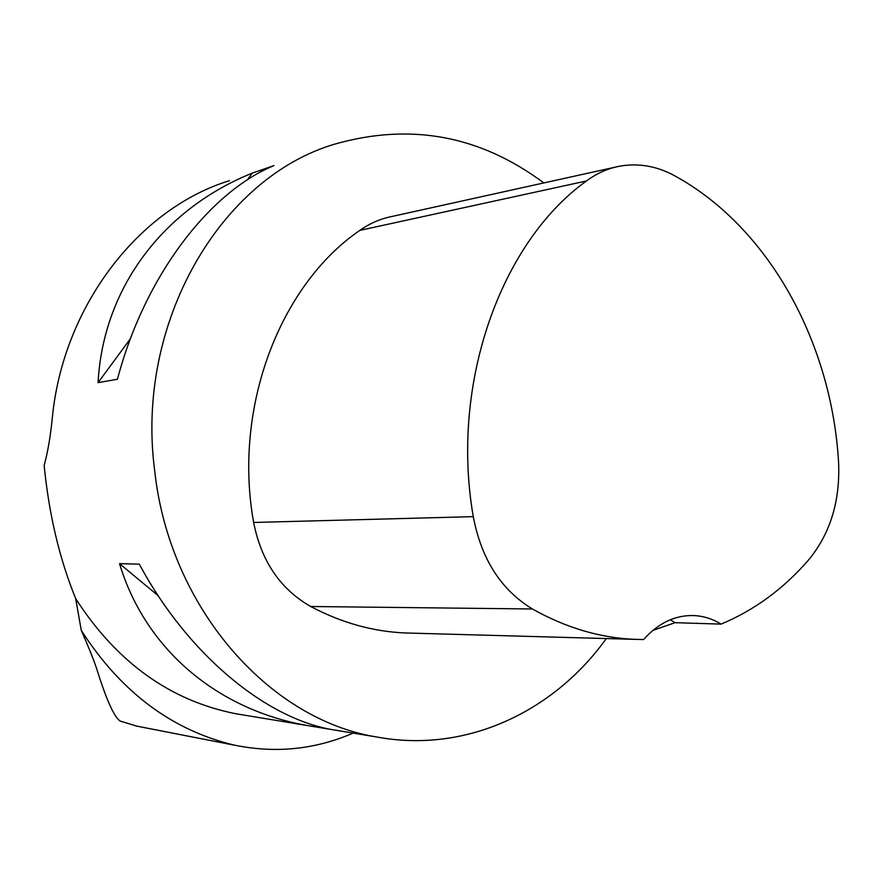 <?xml version="1.0" encoding="UTF-8"?>
<svg xmlns="http://www.w3.org/2000/svg" width="883" height="883" viewBox="0 0 883 883"><rect width="100%" height="100%" fill="white"/><g stroke="black" fill="none" stroke-linecap="round" stroke-linejoin="round"><path stroke-width="1.32" d="M136.666 726.069L120.198 721.08C114.161 717.117 106.313 699.634 96.644 668.63C93.51 659.281 88.388 646.533 81.28 630.396L75.684 598.586C59.503 558.895 48.995 514.513 44.15 465.44C47.792 452.162 50.497 436.39 52.274 418.134C63.013 306.081 138.929 208.443 229.448 180.673M353.189 733.1C314.955 749.59 275.319 753.585 234.271 745.097C171.81 730.186 120.816 691.952 81.28 630.396M606.301 638.564C553.376 712.272 465.231 753.751 376.268 736.908C268.432 719.325 169.249 606.864 154.668 470.573C135.11 322.45 220.993 177.351 334.889 144.084C410.551 122.56 480.197 135.518 543.818 182.936M75.75 598.74C116.854 662.449 170.253 700.782 235.949 713.762L244.238 715.131M252.295 173.112L273.918 165.618C208.653 192.439 144.161 277.417 117.45 379.26L98.068 382.648C103.156 287.24 164.095 208.498 252.295 173.112L247.262 179.955M376.268 736.908L306.688 725.429C217.991 709.579 145.618 650.153 119.525 563.663L139.315 564.138C187.207 653.552 264.779 717.857 331.953 729.601L339.425 730.826M411.224 633.133L405.076 632.956C372.847 631.566 341.39 622.747 310.695 606.5C280.308 589.149 261.291 561.146 253.653 522.471C232.88 407.769 279.69 285.209 359.822 230.386C369.845 223.322 380.639 218.675 392.229 216.412L615.131 167.185M721.124 624.115C713.056 619.149 704.479 616.323 695.385 615.639C675.992 614.623 658.718 622.581 643.575 639.535L634.314 639.336C599.712 637.824 565.749 627.703 532.449 608.983C501.08 589.954 481.356 559.171 473.277 516.643C450.109 383.862 500.595 242.505 586.444 180.971C596.643 173.421 607.647 168.51 619.447 166.236C638.343 162.858 656.731 166.026 674.612 175.75C768.596 227.13 831.389 341.887 838.541 461.666C840.384 500.44 830.539 533.034 808.994 559.469C784.016 588.486 754.722 610.032 721.124 624.115L675.065 622.681L652.769 630.429M670.208 619.789L675.065 622.681M119.525 563.663L158.189 595.705M314.58 725.34L316.677 727.073M130.485 338.608L98.068 382.648M473.277 516.643L253.653 522.471M586.444 180.971L359.822 230.386M532.449 608.983L310.695 606.5M136.666 726.102L234.249 745.153M235.949 713.762L306.688 725.429M634.314 639.336L405.076 632.956M695.385 615.639L693.078 615.528"/></g></svg>

